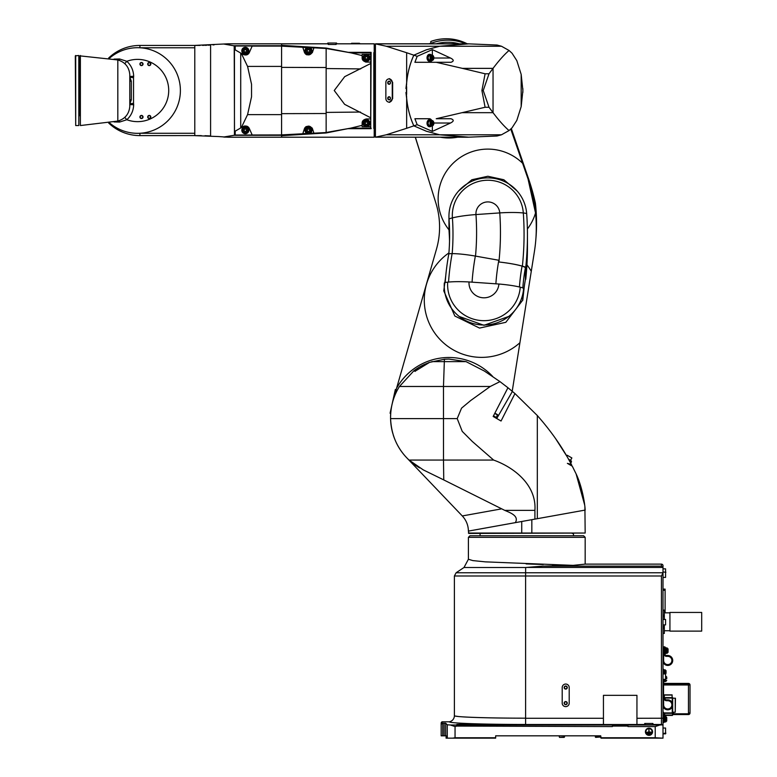 <?xml version="1.0" encoding="UTF-8"?>
<svg xmlns="http://www.w3.org/2000/svg" width="777" height="777" viewBox="0 0 777 777"><rect width="100%" height="100%" fill="white"/><g stroke="black" fill="none" stroke-linecap="round" stroke-linejoin="round"><path stroke-width="1.17" d="M442.113 723.154L442.113 721.804A1.554 1.554 -90 0 0 441.161 723.241L441.161 724.543L442.113 723.154L445.687 723.212L447.27 724.805L450.456 725.009L455.05 726.573L456.73 726.077L612.412 726.573L612.412 724.523L603.438 724.504L603.438 695.337L636.946 695.337L636.946 718.278L663.004 718.22L663.004 726.097A1.554 1.554 0 0 0 662.907 725.563A1.554 1.554 -90 0 1 663.004 726.097L662.907 724.834L659.819 725.009L655.225 726.573L655.225 737.761L663.004 738.15L604.788 738.15M495.648 735.819L600.728 735.819L495.648 735.819L495.648 738.15L452.622 738.15L455.05 737.761L455.05 726.573M447.27 724.805L447.27 738.15L446.192 738.15L446.173 735.819L446.076 738.15M446.173 735.819L441.161 735.819L441.161 724.543L441.161 735.819M661.45 564.141A1.554 1.554 -90 0 1 663.004 565.695L663.004 567.87L661.45 566.161L661.45 564.121L585.168 564.121L585.168 537.325L468.405 537.325L469.959 535.761L583.605 535.761L585.168 537.325M663.004 718.22L663.004 565.695M525.679 567.501L542.793 566.132L573.105 565.365L485.499 561.868L472.863 560.606L468.405 559.265L463.995 567.501L456.128 572.756L525.611 572.756L525.679 567.501L463.995 567.501M526.097 563.927L543.249 564.52M552.408 564.801L567.152 565.209M585.168 564.121L573.105 565.365L542.793 566.132L661.45 566.132M664.869 698.067L665.491 698.057M663.548 692.54L663.004 692.54M675.242 712.218L675.456 698.212L672.27 698.212L672.27 712.218L675.242 712.218L675.242 698.212M664.325 698.057L664.325 694.861L672.115 694.861L672.115 698.057L664.325 698.057M664.714 715.413L672.503 715.413L664.714 715.413L664.714 712.917L672.503 712.917L664.714 712.917M672.503 715.413L672.503 712.917M664.869 698.057L664.869 698.3A1.554 1.554 0 0 0 666.433 699.854L667.754 699.854A4.983 4.983 0 0 1 672.27 702.729M672.27 706.944A4.983 4.983 0 0 1 663.004 706.342M663.626 696.988L663.626 704.836A4.128 4.128 0 0 0 667.754 708.964A4.128 4.128 0 0 0 671.882 704.836A4.128 4.128 0 0 0 667.754 700.708L666.433 700.708A2.409 2.409 0 0 1 664.014 698.3L664.014 697.367M664.325 697.435A0.777 0.777 0 0 1 663.548 696.648L663.548 685.751A0.777 0.777 0 0 1 664.325 684.974L690.015 684.974L690.015 713.004A1.554 1.554 0 0 1 688.461 714.558L672.503 714.558M672.115 697.435A0.777 0.777 0 0 1 672.892 698.212M672.503 713.004L673.669 713.004A0.777 0.777 0 0 1 672.892 712.218M664.714 714.558L664.325 714.558A0.777 0.777 0 0 0 663.548 715.335L663.548 722.338L664.17 722.338L664.17 716.112L663.548 716.112M665.724 716.501L665.724 721.95L664.714 721.95L664.714 716.501L666.744 717.511L666.744 720.939L666.744 717.511M663.548 681.866L664.17 681.866L664.17 679.38M665.724 679.224L665.724 681.478L664.714 681.478L664.714 679.38M666.744 678.748L666.744 677.039L666.744 678.748M663.548 713.985L663.548 712.218A0.777 0.777 0 0 0 664.325 713.004L664.714 713.004M663.004 691.219L663.548 691.219L663.548 685.751M688.461 684.974L688.461 713.004L690.015 713.004M663.004 722.338L663.548 722.338L663.004 723.115M663.004 714.519A1.554 1.554 0 0 1 664.325 713.781L664.714 713.781M690.015 684.974A1.554 1.554 0 0 0 688.461 683.42L664.325 683.42L664.325 684.197L688.461 684.197A0.777 0.777 0 0 1 689.238 684.974M663.548 679.38L663.548 682.643A0.777 0.777 0 0 0 664.325 683.42M664.325 684.197A1.554 1.554 0 0 1 663.004 683.459M689.238 713.004A0.777 0.777 0 0 1 688.461 713.781L672.503 713.781M664.869 653.69L665.491 653.69L665.491 647.464L664.869 647.464M667.054 647.853L667.054 653.302L666.044 653.302L666.044 647.853L668.065 648.863L668.065 652.292L668.065 648.863M664.869 648.164L664.014 648.164L664.014 646.843L664.869 646.843L664.869 653.923A1.554 1.554 0 0 0 666.433 655.487L667.754 655.487A4.983 4.983 0 0 1 668.764 665.345A4.983 4.983 0 0 1 663.004 661.975M663.004 646.843L663.626 646.843L663.626 648.164L663.004 648.164M663.626 648.164L663.626 660.469A4.128 4.128 0 0 0 667.754 664.588A4.128 4.128 0 0 0 671.882 660.469A4.128 4.128 0 0 0 667.754 656.342L666.433 656.342A2.409 2.409 0 0 1 664.014 653.923L664.014 648.164M669.929 621.775L669.929 612.441L701.689 612.441L701.689 631.118L669.929 631.118L669.929 621.775M664.325 619.444L664.325 610.13L663.004 610.13M663.004 633.42L664.325 633.42L664.325 624.893M664.325 615.219L663.004 615.219M664.325 616.685L663.004 616.685M664.325 626.864L663.004 626.864M664.325 628.331L663.004 628.331M665.102 612.83L665.102 589.102L663.004 589.121L665.102 589.102M663.937 716.112L663.548 715.578M664.481 717.122L664.481 715.772L666.044 716.549M663.937 673.931L663.548 669.648M664.481 673.931L664.481 669.842L666.044 670.619L666.044 673.348L666.044 670.619M663.548 673.931L663.548 669.259L663.004 669.259L663.548 669.259M663.548 691.219L663.548 683.993M645.493 731.769A3.506 3.506 0 0 1 650.747 728.729A3.506 3.506 0 0 1 650.747 734.799A3.506 3.506 0 0 1 645.493 731.769A3.506 3.506 0 0 1 650.747 728.729A3.506 3.506 0 0 1 650.747 734.799A3.506 3.506 0 0 1 645.493 731.769M645.881 731.769A3.118 3.118 0 0 1 650.553 729.069A3.118 3.118 0 0 1 650.553 734.459A3.118 3.118 0 0 1 645.881 731.769M663.004 733.867L665.568 733.867L665.568 728.03L663.004 728.03M665.568 733.867L665.568 728.03M663.004 679.38L665.568 679.38L665.568 673.931L663.004 673.931M665.568 679.38L665.568 673.931M663.004 624.893L665.568 624.893L665.568 619.444L663.004 619.444M665.568 624.893L665.568 619.444M663.004 577.408L665.568 577.408L665.568 568.851L663.004 568.851M665.568 577.408L665.568 568.851M564.151 737.373L559.479 737.373L559.09 735.819M564.539 735.819L564.539 736.984L559.479 737.373M595.279 736.984L600.728 736.984L595.668 737.373L595.279 735.819M567.259 703.117A1.554 1.554 0 0 0 564.928 701.777A1.554 1.554 0 0 0 564.928 704.467A1.554 1.554 0 0 0 567.259 703.117M566.967 703.117A1.263 1.263 0 0 0 565.073 702.029A1.263 1.263 0 0 0 565.073 704.215A1.263 1.263 0 0 0 566.967 703.117M567.259 687.558A1.554 1.554 0 0 0 564.928 686.208A1.554 1.554 0 0 0 564.928 688.898A1.554 1.554 0 0 0 567.259 687.558M566.967 687.558A1.263 1.263 0 0 0 565.073 686.46A1.263 1.263 0 0 0 565.073 688.645A1.263 1.263 0 0 0 566.967 687.558M562.198 687.558A3.506 3.506 0 0 1 565.705 684.051A3.506 3.506 0 0 1 569.211 687.558L569.211 703.117A3.506 3.506 0 0 1 565.705 706.623A3.506 3.506 0 0 1 562.198 703.117L562.198 687.558M476.184 725.436L479.234 725.495L476.184 725.436M464.51 725.349L468.618 725.427L464.51 725.349M620.192 725.349L624.3 725.427L620.192 725.349M652.884 723.465L653.175 724.504L661.45 724.504L652.884 724.795L652.884 723.465L644.687 723.465L645.104 724.795L645.104 723.465M645.104 724.795L652.884 724.795M456.73 726.077L456.73 724.523L464.51 724.251L484.751 724.523L476.961 724.251L476.961 725.291L484.741 725.417M484.751 726.077L484.751 724.523M456.73 725.427L476.961 725.291M457.245 724.426L464.51 724.251L464.51 725.291M655.225 726.573L627.971 726.573L627.971 724.523L525.611 724.504L603.438 724.504M612.412 725.427L627.971 725.427M627.962 724.504L644.813 724.504L627.962 724.504M636.946 718.278L636.946 724.504M539.423 535.761L537.859 535.761M541.957 535.761L546.619 535.761M531.245 535.761L528.914 535.761M572.183 512.412L521.726 521.493L521.726 533.041L531.837 533.041L531.837 519.677L584.78 510.149L515.316 522.639C519.492 515.773 509.518 512.461 504.788 510.382L534.916 510.382C536.664 485.382 514.656 467.579 493.618 460.062L472.27 441.443L462.237 431.381L457.206 418.609L461.538 408.168L470.775 400.466L490.258 386.48L499.97 381.624L507.944 387.733L493.162 416.462L496.688 418.492L496.998 417.958L493.453 415.909M480.079 535.761L480.079 533.43M480.079 528.991L515.316 522.639L480.079 528.982M662.907 724.834L661.45 724.543A1.554 1.554 -90 0 1 662.354 724.834A1.554 1.554 0 0 0 661.45 724.543M663.004 726.388L663.004 738.15M447.27 738.15L452.622 738.15M600.728 736.984L600.728 735.819L601.116 738.15L616.297 738.15M657.653 738.15L650.553 738.15M647.435 738.15L624.086 738.15M661.45 718.278L661.45 724.834M525.611 724.465A76.272 2.661 180 0 1 449.349 721.804L442.113 721.804M525.611 724.504L525.611 718.181A71.222 2.486 180 0 1 454.39 715.695A6.226 6.226 0 0 1 449.349 721.804M663.004 572.872L661.45 575.99L661.45 718.22M663.004 734.644L663.004 735.819M663.004 572.756L525.611 572.756L525.611 575.99L454.39 575.99L454.39 715.695C453.739 717.025 487.635 718.201 525.611 718.171L525.611 575.99L661.45 575.99M458.177 716.481L455.001 716.015M651.33 732.157L646.658 732.313L648.834 732.002L648.912 729.214L649.145 732.002L651.33 732.157M650.514 733.09L647.464 733.245L650.514 733.09M649.893 734.022L648.086 734.178L649.893 734.022M493.618 460.062L443.492 460.062L443.473 386.48L444.415 359.246L429.545 362.383L414.967 371.319L413.937 370.726L399.456 386.48C393.453 396.056 390.491 406.769 390.578 418.609C391.355 435.411 397.513 449.232 409.042 460.062L423.261 469.881L443.754 479.914L443.492 460.062L409.042 460.062M429.545 362.383L424.495 364.432A58.382 58.382 0 0 0 413.937 370.726M490.258 386.48L399.456 386.48M418.327 368.939L417.502 368.822L418.036 369.133M416.88 369.91L417.502 368.822M415.501 370.911L415.112 371.406M428.418 362.791L428.943 362.597M444.415 359.246L448.941 359.071L466.045 361.626L484.382 371.056L499.97 381.624M411.645 462.354L413.092 463.529M414.782 464.792L419.59 467.909M413.16 463.578L411.567 462.296M493.162 416.462L501.048 421.017L514.957 393.57L537.315 415.54C551.301 431.381 562.645 447.669 571.357 464.423L569.152 460.334C571.134 463.966 571.134 463.966 569.152 460.334C571.134 463.966 571.134 463.966 569.152 460.334L571.532 461.713L570.687 463.17M569.152 460.334L568.783 459.673C564.986 453.02 564.986 453.02 568.783 459.673M570.833 461.305L571.153 460.771L568.56 459.275M555.419 438.345L566.705 456.012L567.161 455.225L571.872 457.954L570.512 460.314L568.482 459.139M571.872 457.954L567.161 455.225M494.891 413.15L497.61 414.714L496.25 417.531M494.745 413.422L497.727 415.141M514.957 393.57L507.886 387.694M534.916 510.382L534.916 519.114M537.315 415.54L537.315 518.686M390.578 418.609L457.206 418.609M504.788 510.382L443.754 479.914M576.107 473.892C581.691 485.46 584.79 502.117 585.168 510.081C584.78 502.097 581.701 485.479 576.107 473.892L572.445 466.501L576.107 473.892L584.683 505.021M531.837 533.041L585.168 533.041L584.906 507.119M566.307 455.332L565.802 454.467M572.338 466.219L567.375 463.354L571.357 464.423L571.765 465.2L571.182 465.549M521.726 521.493L468.405 531.099L468.793 533.43L585.168 533.041M538.005 416.307L536.975 415.151M572.193 533.43L573.484 533.43L573.484 535.761M430.827 43.133A46.319 46.319 0 0 0 429.195 43.813M423.106 162.014L415.287 137.218M528.039 178.943A149.699 149.699 0 0 1 535.528 212.976L528.039 178.943L522.61 163.267A49.718 49.718 0 0 0 454.516 161.946A49.718 49.718 0 0 0 448.98 229.827L448.941 216.414A38.918 38.539 -0 0 0 449.038 219.104L449.038 219.104A233.518 231.245 180 0 1 449.611 235.237A233.518 231.245 180 0 1 448.834 254.001M535.868 239.073A179.031 179.031 0 0 0 535.363 202.855L534.634 202.943L535.314 202.787A215.996 215.996 0 0 0 528.583 178.856L511.324 128.555M517.123 191.006L503.836 179.74L487.859 176.262L471.872 179.74L458.605 191.006M449.533 241.171A235.82 233.518 90 0 0 449.038 230.779A39.306 38.918 -90 0 1 448.98 229.827M525.398 279.351L525.738 279.38A311.363 308.333 180 0 0 527.447 247.154L527.447 235.237A311.363 308.333 180 0 0 526.689 213.733A14.404 2.001 176 0 0 523.319 212.985A30.973 4.303 176 0 0 499.766 212.908A30.973 4.303 -4 0 1 523.319 212.985A14.404 2.001 -4 0 1 526.689 213.733A38.918 38.539 -0 0 0 486.509 177.904A38.918 38.539 -0 0 0 448.941 216.414M390.705 413.364L390.083 413.228L395.347 389.471L396.183 389.656L436.489 249.087M465.724 43.813A46.066 46.066 0 0 0 429.827 43.813M459.324 43.813A43.968 43.968 0 0 0 436.227 43.813M510.771 129.079L522.61 163.267M527.379 229.011A49.718 49.718 0 0 0 535.528 212.976A149.699 149.699 0 0 1 534.43 251.408L531.274 271.29A57.352 57.352 0 0 0 526.932 264.85M415.821 465.52A58.382 58.382 0 0 1 393.181 434.741M392.803 433.449A58.382 58.382 0 0 1 392.822 401.359L436.48 249.126A79.953 79.953 0 0 0 435.965 203.312L415.384 137.218M445.745 275.845L443.774 290.87L454.836 316.025L479.535 328.079L505.827 322.309L522.639 300.272M498.63 261.956A221.503 219.347 180 0 1 498.921 260.276L475.505 256.099A260.509 257.974 180 0 0 475.961 214.559A30.973 4.303 176 0 0 452.408 217.9A30.973 4.303 176 0 1 475.961 214.559A11.937 11.82 -0 0 1 487.033 201.942A11.937 11.82 -0 0 1 499.766 212.908L475.961 214.559L499.766 212.908A284.372 281.604 180 0 1 498.902 261.985L498.63 261.956C508.275 263.044 516.083 264.423 522.047 266.103A30.973 4.244 10.3 0 1 522.076 266.113A14.404 1.972 10.3 0 1 525.398 267.677L525.398 279.594A194.6 192.706 180 0 0 524.193 287.072L522.911 298.795A194.6 192.706 180 0 0 522.795 300.281L522.173 296.493M457.604 315.093L459.12 316.424L483.974 325.301L508.818 316.424L510.343 315.093A39.734 39.355 180 0 1 444.327 282.906A14.404 2.001 4 0 1 447.698 282.158A30.973 4.303 4 0 1 469.036 281.954L498.902 284.023A14.967 14.821 180 0 1 482.925 297.776A14.967 14.821 180 0 1 469.036 281.954M522.853 299.553L524.3 286.295M445.172 282.556A272.445 269.794 180 0 1 448.785 254.03A14.404 1.972 10.3 0 1 452.117 253.642A30.973 4.244 10.3 0 1 475.349 256.07L498.834 260.256A30.973 4.244 10.3 0 1 498.921 260.276M510.343 315.093A39.734 39.355 180 0 0 523.611 288.393A14.404 2.001 -176 0 0 520.24 287.189A30.973 4.303 -176 0 0 498.902 284.023M520.24 287.189A36.364 36.004 180 0 1 481.439 320.59A36.364 36.004 180 0 1 447.698 282.158M495.872 283.809A221.591 219.435 180 0 1 498.834 260.256M519.434 286.985A197.98 196.057 180 0 1 522.076 266.113M472.066 282.158A245.454 243.065 180 0 1 475.349 256.07M448.533 282.07A269.065 266.443 180 0 1 452.117 253.642M522.824 287.956A194.6 192.706 180 0 1 525.398 267.677M430.827 43.405L430.827 41.453A45.756 45.756 0 0 1 467.22 43.813M448.921 252.913A57.352 57.352 0 0 0 436.645 335.596A57.352 57.352 0 0 0 519.92 342.725L531.274 271.29M519.92 342.725L512.218 391.239M527.447 235.237A311.363 308.333 180 0 1 525.738 267.463A14.404 1.991 -173.9 0 0 522.377 266.142A307.983 304.982 180 0 0 523.319 212.985A35.538 35.198 -0 0 0 485.382 180.332A35.538 35.198 -0 0 0 452.408 217.9A236.898 234.596 180 0 1 452.175 253.642M452.408 217.9A14.404 2.001 176 0 0 449.038 219.104A14.404 2.001 176 0 1 452.408 217.9M522.377 266.142A30.973 4.283 -173.9 0 0 498.902 261.985M525.738 279.38L525.738 267.463M522.795 294.036L522.795 300.281M522.863 92.463L522.863 88.578M375.592 137.179L467.676 137.218L497.057 136.004L501.476 134.79L509.042 130.575L512.062 127.797L516.831 120.386L521.173 106.624L522.892 90.52L521.173 74.417L516.831 60.655L512.062 53.234L509.042 50.466C504.205 54.652 498.873 60.616 493.045 68.366L462.373 68.366L436.227 62.296L429.322 62.296A4.283 3.03 90 0 0 431.769 60.548M429.73 119.726A3.506 2.477 90 0 0 429.506 119.707A3.506 2.477 90 0 0 427.029 123.213A3.506 2.477 90 0 0 429.506 126.709A3.506 2.477 90 0 0 429.73 126.7M501.476 134.79L439.656 134.79L426.427 131.245L413.84 125.845L417.191 124.718L432.352 131.4L432.352 125.874M431.769 120.484A4.283 3.03 90 0 0 429.322 118.735L414.899 118.735L429.322 118.735M417.191 124.718L414.899 118.735M432.352 131.4L450.475 123.019C453.943 121.28 454.108 119.852 450.961 118.735L436.227 118.735L485.101 107.265L481.915 90.52L485.101 73.776L462.373 68.366M493.045 68.366L493.045 112.675C498.824 120.367 504.156 126.34 509.042 130.575M493.045 112.675L462.373 112.675M406.633 86.781L406.633 94.25M406.594 96.222L406.633 97.921C407.556 107.974 409.955 117.288 413.84 125.845M406.594 84.81L406.633 83.11C407.546 73.077 409.945 63.772 413.84 55.186L426.427 49.786L439.656 46.241L426.398 49.786L413.82 55.177C410.023 63.52 407.634 72.659 406.653 82.595L406.653 52.729L386.276 46.241L375.427 43.862L375.427 137.179L467.9 137.179L439.656 134.79L468.764 137.179M375.777 43.813L467.676 43.813L497.057 45.037L501.476 46.241L386.276 46.241M468.463 137.179L467.919 137.179M389.364 102.302L392.647 98.689L392.647 82.343L389.364 78.739M385.858 98.689A3.623 3.205 -90 0 0 392.259 98.689L392.259 82.343A3.623 3.205 -90 0 0 385.858 82.343L385.858 98.689M429.73 54.332A3.506 2.477 90 0 0 429.506 54.322A3.506 2.477 90 0 0 427.029 57.828A3.506 2.477 90 0 0 429.506 61.325A3.506 2.477 90 0 0 429.73 61.315M432.352 55.167L432.352 49.631L417.191 56.323L413.84 55.186M432.352 49.631L450.475 58.022C453.943 59.761 454.108 61.189 450.961 62.296L414.899 62.296L417.191 56.323M414.899 62.296L429.322 62.296M509.042 50.466L501.476 46.241M492.977 68.444L489.015 73.776L483.236 90.52L489.015 107.265L492.977 112.587M489.015 73.776L485.101 73.776M521.173 74.417L521.173 106.624M468.764 43.862L439.627 46.241L468.463 43.852M406.653 82.595L405.934 88.529M406.653 98.446C407.634 108.372 410.023 117.512 413.82 125.855L406.653 128.302L406.653 98.446L405.934 92.512M413.82 125.855L426.398 131.255L439.627 134.79L386.276 134.79L375.427 137.179L375.427 43.862L467.89 43.862M413.82 55.177L406.653 52.729M406.653 128.302L386.276 134.79M489.015 107.265L485.101 107.265M390.462 98.3A1.554 1.379 -90 0 0 388.403 96.95A1.554 1.379 -90 0 0 388.403 99.65A1.554 1.379 -90 0 0 390.462 98.3M390.462 82.731A1.554 1.379 -90 0 0 388.403 81.381A1.554 1.379 -90 0 0 388.403 84.081A1.554 1.379 -90 0 0 390.462 82.731M390.345 82.731A1.263 1.117 -90 0 0 388.111 82.731A1.263 1.117 -90 0 0 390.345 82.731M390.345 98.3A1.263 1.117 -90 0 0 388.111 98.3A1.263 1.117 -90 0 0 390.345 98.3M431.507 55.099A3.506 2.477 90 0 0 429.953 54.322A3.506 2.477 90 0 0 427.476 57.828A3.506 2.477 90 0 0 429.953 61.325A3.506 2.477 90 0 0 431.507 60.548M430.837 55.585A2.564 1.816 90 0 0 428.137 57.828A2.564 1.816 90 0 0 430.837 60.062M433.857 57.828A2.729 1.923 90 0 0 431.934 55.099A2.729 1.923 90 0 0 430.011 57.828A2.729 1.923 90 0 0 431.934 60.548A2.729 1.923 90 0 0 433.857 57.828A2.409 1.709 90 0 0 431.303 55.73A2.409 1.709 90 0 0 431.303 59.916A2.409 1.709 90 0 0 433.857 57.828M432.974 57.158L432.974 58.498L432.158 59.159L431.332 58.498L431.332 57.158L432.158 56.488L432.974 57.158L431.604 56.935M431.507 120.484A3.506 2.477 90 0 0 429.953 119.707A3.506 2.477 90 0 0 427.476 123.213A3.506 2.477 90 0 0 429.953 126.709A3.506 2.477 90 0 0 431.507 125.932M433.857 123.213A2.729 1.923 90 0 0 431.934 120.484A2.729 1.923 90 0 0 430.011 123.213A2.729 1.923 90 0 0 431.934 125.932A2.729 1.923 90 0 0 433.857 123.213A2.409 1.709 90 0 0 431.303 121.125A2.409 1.709 90 0 0 431.303 125.301A2.409 1.709 90 0 0 433.857 123.213M432.974 122.543L432.974 123.883L432.158 124.553L431.332 123.883L431.332 122.543L432.158 121.872L432.974 122.543L431.604 122.319M431.604 58.712L432.974 58.498M431.876 58.498L431.876 57.158M431.604 124.097L432.974 123.883M431.876 123.883L431.876 122.543M370.716 127.826L371.105 52.35L348.329 52.35L326.146 48.417L309.897 47.63M366.433 118.93L370.716 118.93L366.433 118.93C363.461 119.619 362.033 121.047 362.15 123.213A4.283 4.283 0 0 1 362.344 121.931M307.07 133.44L302.816 133.663L304.37 128.895A4.283 4.283 0 0 1 305.244 127.37M312.063 127.933A4.283 4.283 0 0 1 312.509 128.895C309.955 125.223 307.245 125.223 304.37 128.895M312.509 128.895L313.879 133.081L310.14 133.285M281.585 135.703L326.146 132.964L344.901 129.235L326.146 132.546L309.897 133.401M307.323 133.537L281.585 134.887L307.391 133.557M371.105 128.137L371.105 128.691L347.911 128.691L326.146 132.527L326.146 48.485L351.165 52.904L362.15 55.575L362.15 54.371L365.831 54.371M305.73 126.904A4.283 4.283 0 0 1 306.332 126.486M365.481 61.995A4.283 4.283 0 0 0 366.433 62.102L370.716 62.102L366.433 62.102C363.481 61.432 362.053 60.004 362.15 57.828L362.15 55.575M362.645 59.819A4.283 4.283 0 0 1 362.354 59.12M218.638 136.558L227.982 137.218L281.585 137.218L281.585 43.813L227.982 43.813L194.784 45.406L194.784 135.635L218.56 136.558M225.447 137.131L224.048 137.053M214.17 44.843L212.995 44.93M210.373 45.085L208.09 45.202M206.828 45.26L204.778 45.328M203.671 45.357L202.544 45.387M200.077 45.416L194.784 45.406M234.518 45.911L223.611 44.007L227.982 43.813M234.46 45.804L281.585 45.804L234.45 45.804L234.45 135.227L234.45 45.804L235.208 45.998L235.208 49.883L240.715 53.059L240.715 127.972L235.208 131.148L235.208 135.033L281.585 134.936M234.45 135.227L281.585 135.227L235.208 135.033M370.716 117.783L370.716 63.491L344.697 76.661L334.246 90.511L344.629 104.341L370.716 117.783L370.716 128.137L350.748 128.137L362.15 125.34L362.15 123.213M370.716 126.661L367.035 126.661M365.831 126.661L362.15 126.661L362.15 125.34M351.165 52.904L370.716 52.904L370.716 54.371L367.035 54.371M344.58 129.293L347.911 128.691M344.57 129.293L326.146 132.877M374.213 128.448L374.213 137.218L281.585 137.218M374.213 127.972L374.213 43.813L350.903 43.813L360.169 43.813L359.43 43.279L351.641 43.279L350.903 43.813L336.441 43.813L336.072 44.493L328.292 44.493L327.923 43.813L281.585 43.813M281.585 45.328L326.146 48.067L348.329 52.35M326.146 132.576L309.829 133.43M370.716 54.371L370.716 63.491M359.43 43.279L351.641 43.279M327.797 43.813L327.797 43.036L336.567 43.036L336.567 43.813M307.323 47.504L281.585 46.154L307.391 47.475M309.829 47.601L326.146 48.485M310.14 47.756L313.879 47.951L312.509 52.146A4.283 4.283 0 0 1 312.325 52.622M304.856 53.157A4.283 4.283 0 0 1 304.37 52.146C307.226 55.808 309.936 55.808 312.509 52.146M304.37 52.146L302.816 47.368L307.07 47.591M307.012 54.856A4.283 4.283 0 0 1 305.235 53.662M235.208 45.998L252.224 45.998L249.3 52.564C248.135 54.876 246.115 55.526 243.25 54.526L241.317 53.409L247.572 66.414L251.544 84.275L251.544 96.766L247.572 114.617L241.317 127.622L243.25 126.505C246.105 125.505 248.125 126.156 249.3 128.477L252.175 134.936M249.3 52.564A4.283 4.283 0 0 1 248.698 53.535M234.159 45.736L281.585 45.736M234.207 45.765L234.518 135.12M223.611 137.024L234.207 135.266M234.159 135.305L281.585 135.305M240.715 127.972L241.317 127.622M241.317 53.409L240.715 53.059M375.388 119.318L374.213 119.318L374.213 61.713L375.388 61.713M108.634 122.98A45.085 45.085 0 0 0 139.918 135.606L194.784 135.596L139.918 135.596L139.918 133.265M108.634 58.052A45.085 45.085 0 0 1 139.918 45.435L194.784 45.445L139.918 45.435L139.918 47.766M367.774 57.828L367.103 56.663L365.763 56.663L365.093 57.828L365.763 58.984L367.103 58.984L367.774 57.828M366.433 60.237A2.409 2.409 0 0 1 364.345 56.614A2.409 2.409 0 0 1 368.521 56.614A2.409 2.409 0 0 1 366.433 60.237M366.433 60.548A2.729 2.729 0 0 1 364.073 56.459A2.729 2.729 0 0 1 368.793 56.459A2.729 2.729 0 0 1 366.433 60.548M243.25 126.505A4.283 4.283 0 0 1 244.104 126.136M244.561 126.02A4.283 4.283 0 0 1 245.046 125.952M246.94 126.224A4.283 4.283 0 0 1 249.3 128.477M245.309 54.322A3.506 3.506 0 0 1 242.278 49.068A3.506 3.506 0 0 1 248.349 49.068A3.506 3.506 0 0 1 245.309 54.322M245.309 53.545A2.729 2.729 0 0 1 242.948 49.456A2.729 2.729 0 0 1 247.669 49.456A2.729 2.729 0 0 1 245.309 53.545M245.309 53.234A2.409 2.409 0 0 1 243.22 49.611A2.409 2.409 0 0 1 247.407 49.611A2.409 2.409 0 0 1 245.309 53.234M243.978 50.816L244.638 51.981L245.979 51.981L246.649 50.816L245.979 49.66L244.638 49.66L243.978 50.816M308.44 133.722A3.506 3.506 0 0 1 305.41 128.467A3.506 3.506 0 0 1 311.47 128.467A3.506 3.506 0 0 1 308.44 133.722M308.44 132.945A2.729 2.729 0 0 1 306.08 128.856A2.729 2.729 0 0 1 310.8 128.856A2.729 2.729 0 0 1 308.44 132.945M308.44 132.634A2.409 2.409 0 0 1 306.352 129.011A2.409 2.409 0 0 1 310.528 129.011A2.409 2.409 0 0 1 308.44 132.634M307.1 130.215L307.77 131.371L309.11 131.371L309.78 130.215L309.11 129.06L307.77 129.06L307.1 130.215M308.44 54.322A3.506 3.506 0 0 1 305.41 49.068A3.506 3.506 0 0 1 311.47 49.068A3.506 3.506 0 0 1 308.44 54.322M308.44 53.545A2.729 2.729 0 0 1 306.08 49.456A2.729 2.729 0 0 1 310.8 49.456A2.729 2.729 0 0 1 308.44 53.545M308.44 53.234A2.409 2.409 0 0 1 306.352 49.611A2.409 2.409 0 0 1 310.528 49.611A2.409 2.409 0 0 1 308.44 53.234M307.1 50.816L307.77 51.981L309.11 51.981L309.78 50.816L309.11 49.66L307.77 49.66L307.1 50.816M366.433 126.709A3.506 3.506 0 0 1 363.403 121.455A3.506 3.506 0 0 1 369.463 121.455A3.506 3.506 0 0 1 366.433 126.709M366.433 125.932A2.729 2.729 0 0 1 364.073 121.853A2.729 2.729 0 0 1 368.793 121.853A2.729 2.729 0 0 1 366.433 125.932M366.433 125.621A2.409 2.409 0 0 1 364.345 122.008A2.409 2.409 0 0 1 368.521 122.008A2.409 2.409 0 0 1 366.433 125.621M365.093 123.213L365.763 124.369L367.103 124.369L367.774 123.213L367.103 122.047L365.763 122.047L365.093 123.213M366.433 61.325A3.506 3.506 0 0 1 363.403 56.07A3.506 3.506 0 0 1 369.463 56.07A3.506 3.506 0 0 1 366.433 61.325M246.649 130.215L245.979 129.06L244.638 129.06L243.978 130.215L244.638 131.371L245.979 131.371L246.649 130.215M245.309 133.722A3.506 3.506 0 0 1 242.278 128.467A3.506 3.506 0 0 1 248.349 128.467A3.506 3.506 0 0 1 245.309 133.722M245.309 132.945A2.729 2.729 0 0 1 242.948 128.856A2.729 2.729 0 0 1 247.669 128.856A2.729 2.729 0 0 1 245.309 132.945M245.309 132.634A2.409 2.409 0 0 1 243.22 129.011A2.409 2.409 0 0 1 247.407 129.011A2.409 2.409 0 0 1 245.309 132.634M194.784 135.635L201.311 135.625M204.963 135.713L210.314 135.946M350.748 128.137L326.146 132.488M149.262 118.25A1.263 1.263 0 0 0 150.35 116.356A1.263 1.263 0 0 0 148.164 116.356A1.263 1.263 0 0 0 149.262 118.25M141.472 65.608A1.554 1.554 0 0 0 142.822 63.277A1.554 1.554 0 0 0 140.122 63.277A1.554 1.554 0 0 0 141.472 65.608M141.472 65.317A1.263 1.263 0 0 0 142.57 63.423A1.263 1.263 0 0 0 140.384 63.423A1.263 1.263 0 0 0 141.472 65.317M129.798 105.458L129.788 75.563M129.798 76.437L133.673 76.292L133.527 77.71L129.808 77.234L131.323 81.177L131.323 99.854L129.798 103.797L133.527 103.322L133.673 104.74C133.459 110.703 131.177 115.705 126.836 119.736L119.571 122.057L114.025 121.931M133.527 77.71L133.527 103.322M149.262 118.541A1.554 1.554 0 0 0 150.602 116.2A1.554 1.554 0 0 0 147.912 116.2A1.554 1.554 0 0 0 149.262 118.541M141.472 118.541A1.554 1.554 0 0 0 142.822 116.2A1.554 1.554 0 0 0 140.122 116.2A1.554 1.554 0 0 0 141.472 118.541M149.262 65.608A1.554 1.554 0 0 0 150.602 63.277A1.554 1.554 0 0 0 147.912 63.277A1.554 1.554 0 0 0 149.262 65.608M119.571 122.057A3.895 1.146 81.1 0 0 119.095 120.717M114.025 59.101L119.571 58.984L126.836 61.296C131.177 65.336 133.459 70.338 133.673 76.292M119.095 60.315A3.895 1.146 98.9 0 0 119.571 58.984M124.767 63.646L126.836 61.296A31.138 31.138 0 0 1 168.716 90.52A31.138 31.138 0 0 1 126.836 119.736L124.767 117.395M117.822 121.076C125.039 118.91 129.031 114.073 129.788 106.575L129.788 74.466C129.031 66.958 125.039 62.121 117.822 59.955L117.822 121.076L80.371 125.544L79.982 55.876L117.822 59.955M129.798 104.604L133.673 104.74M109.489 122.824A42.813 42.813 0 0 0 177.68 75.524A42.813 42.813 0 0 0 109.489 58.207A42.813 42.813 0 0 1 177.68 75.524A42.813 42.813 0 0 1 109.489 122.824M149.262 65.317A1.263 1.263 0 0 0 150.35 63.423A1.263 1.263 0 0 0 148.164 63.423A1.263 1.263 0 0 0 149.262 65.317M141.472 118.25A1.263 1.263 0 0 0 142.57 116.356A1.263 1.263 0 0 0 140.384 116.356A1.263 1.263 0 0 0 141.472 118.25M75.699 125.544L75.311 55.876L78.807 55.488L78.807 125.544L75.699 125.544L75.699 55.488M78.807 55.488L78.807 125.544M79.205 115.812L79.205 65.219M526.078 567.433L662.946 567.433M672.688 712.218L672.688 698.212M664.325 695.075L672.115 695.075M664.325 697.629L672.115 697.629M664.714 713.305L672.503 713.305M664.714 715.025L672.503 715.025M665.102 590.267L663.004 590.267M665.258 716.501L665.258 715.772M665.258 673.931L665.258 669.842M663.548 670.813L663.004 670.813M645.415 731.769A3.584 3.584 0 0 1 650.786 728.671A3.584 3.584 0 0 1 650.786 734.867A3.584 3.584 0 0 1 645.415 731.769M645.57 731.769A3.429 3.429 0 0 1 650.708 728.797A3.429 3.429 0 0 1 650.708 734.731A3.429 3.429 0 0 1 645.57 731.769M645.804 731.769A3.195 3.195 0 0 1 650.592 729.001A3.195 3.195 0 0 1 650.592 734.527A3.195 3.195 0 0 1 645.804 731.769M456.73 725.689L484.751 725.689M612.412 725.689L627.971 725.689M612.412 726.077L627.971 726.077M525.611 718.278L603.438 718.278M456.73 725.009L450.456 725.009M655.225 737.761L600.728 737.761M495.648 737.761L455.05 737.761M612.412 725.009L484.751 725.009M659.819 725.009L627.971 725.009M442.715 723.164L442.715 735.819M444.133 723.164L444.133 735.819M445.687 723.212L445.687 735.819M424.495 364.432L423.543 366.084M466.045 361.626L431.837 361.626M493.492 415.841L496.357 417.502M512.402 391.394L496.736 418.521M500.942 508.984L462.286 515.947L406.779 457.828M468.405 533.041L521.726 533.041M449.038 230.779L449.038 219.104M390.19 412.733L390.744 412.859M457.527 137.218A47.484 47.484 0 0 1 440.365 137.218M394.395 393.745L394.969 393.871M395.24 389.967L396.037 390.141M492.735 376.495A59.955 59.955 0 0 0 396.591 388.228M450.475 123.019L433.857 123.019M450.475 58.022L433.857 58.022M483.236 90.52L481.915 90.52M406.478 84.868L406.478 96.173M430.06 55.099A2.729 1.923 90 0 0 428.137 57.828A2.729 1.923 90 0 0 430.06 60.548C427.515 58.731 427.515 56.915 430.06 55.099L431.934 55.099M430.011 120.484A2.729 1.923 90 0 0 428.078 123.213A2.729 1.923 90 0 0 430.011 125.932C427.496 124.116 427.496 122.3 430.011 120.484L431.934 120.484M326.146 113.52L281.585 113.656M210.586 45.076L210.586 135.956M373.824 128.448L373.824 52.583M360.45 112.053L326.146 112.412M360.664 68.91L326.146 68.551M328.185 43.036L328.185 44.143M328.292 43.036L328.292 44.493M336.072 43.036L336.072 44.493M326.146 67.521L281.585 67.376M247.572 66.414L281.585 66.414M247.572 114.617L281.585 114.617M139.957 133.265L194.784 133.265M139.957 47.776L194.784 47.776M252.175 46.105L281.585 46.105M336.179 43.036L336.179 44.143M131.323 81.177L129.798 81.177M131.323 99.854L129.798 99.854M80.371 125.544L80.371 55.488M79.749 115.035L79.594 65.841M664.17 721.328L664.714 721.328M664.17 717.122L664.714 717.122M665.724 721.95L666.744 720.939M664.17 680.856L664.714 680.856M665.724 676.029L666.744 677.039M665.724 681.478L666.744 680.458M665.491 652.68L666.044 652.68M665.491 648.474L666.044 648.474M667.054 653.302L668.065 652.292M664.325 630.73L669.929 630.73M664.325 612.83L669.929 612.83M663.937 715.811L664.481 715.811M663.937 669.881L664.481 669.881M665.258 674.125L666.044 673.348M663.004 733.478L665.889 733.167M663.004 571.959L665.889 572.27M468.405 559.265L468.405 537.325M454.39 575.99L456.128 572.756M468.405 531.079C468.288 525.262 466.249 520.211 462.286 515.947M389.054 102.321L389.685 102.321M389.054 78.72L389.685 78.72M431.934 60.548L430.06 60.548M431.934 125.932L430.011 125.932"/></g></svg>
